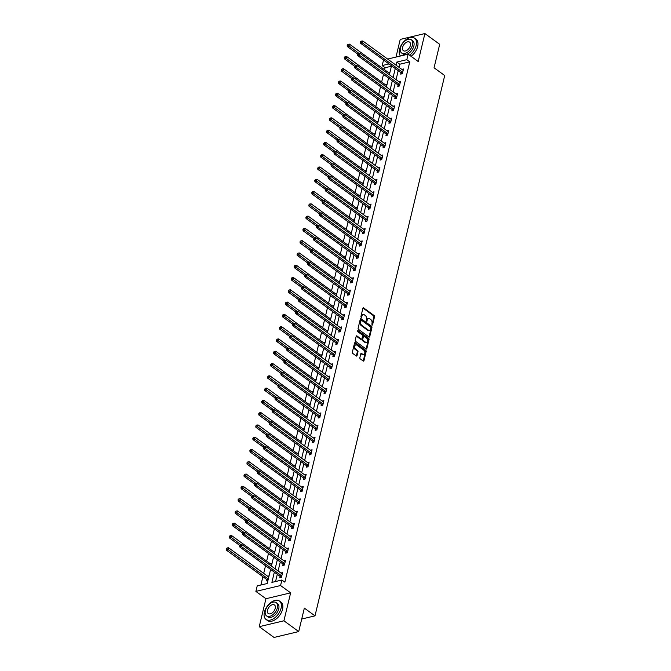 <?xml version="1.0" encoding="UTF-8"?>
<svg xmlns="http://www.w3.org/2000/svg" width="671" height="671" viewBox="0 0 671 671"><rect width="100%" height="100%" fill="white"/><g stroke="black" fill="none" stroke-linecap="round" stroke-linejoin="round"><path stroke-width="1.01" d="M372.011 325.183L372.548 324.94L374.519 316.729A0.897 0.587 76.6 0 0 374.124 315.538L363.665 307.922A0.897 0.587 76.6 0 0 362.902 308.274L360.931 316.486L361.484 317.391L361.996 316.016A2.86 1.887 76.6 0 1 363.196 314.582A2.86 1.887 76.6 0 1 364.454 314.892L365.326 315.529A2.86 1.887 76.6 0 1 366.584 319.354L366.609 321.258L367.398 319.95A2.86 1.887 76.6 0 1 368.597 318.515A2.86 1.887 76.6 0 1 369.855 318.826L370.719 319.463A2.86 1.887 76.6 0 1 371.986 323.288L372.011 325.183M359.874 357.685A0.897 0.587 76.6 0 0 360.268 358.884L363.204 361.023A0.897 0.587 76.6 0 0 363.967 360.671L366.156 351.545A0.897 0.587 76.6 0 0 365.762 350.354L355.311 342.738A0.897 0.587 76.6 0 0 354.54 343.091L352.35 352.208A0.897 0.587 76.6 0 0 352.745 353.407L356.293 355.991A0.897 0.587 76.6 0 0 357.056 355.638L357.995 351.73A0.897 0.587 76.6 0 0 357.601 350.539L355.84 349.255A2.39 1.577 76.6 0 1 354.707 346.79A2.39 1.577 76.6 0 1 355.781 344.86A2.39 1.577 76.6 0 1 356.838 345.12L363.716 350.136A2.39 1.577 76.6 0 1 364.848 352.611A2.39 1.577 76.6 0 1 363.774 354.531A2.39 1.577 76.6 0 1 362.726 354.271L361.577 353.432A0.897 0.587 76.6 0 0 360.813 353.785L359.874 357.685M298.712 631.57L274.028 637.45L259.232 626.68L283.917 620.801L298.712 631.57L304.34 608.102L314.993 615.861L444.714 75.538L434.062 67.788L439.698 44.32L424.902 33.55L418.192 61.506L408.136 54.183L406.819 59.694L409.771 61.849L284.856 582.168L281.895 580.012L280.57 585.523L255.886 591.403L257.211 585.892L267.217 583.51L270.598 569.419M283.917 620.801L290.635 592.845L280.57 585.523M368.975 336.985A0.897 0.587 76.6 0 0 369.738 336.632L371.927 327.515A0.897 0.587 76.6 0 0 371.533 326.316L361.082 318.708A0.897 0.587 76.6 0 0 360.31 319.052L358.121 328.178A0.897 0.587 76.6 0 0 358.515 329.369L368.975 336.985M369.042 339.534L366.852 348.652A0.897 0.587 76.6 0 1 366.089 349.004L355.63 341.388A0.897 0.587 76.6 0 1 355.236 340.197L356.175 336.288A0.897 0.587 76.6 0 1 356.938 335.936L361.183 339.031A0.897 0.587 76.6 0 0 361.946 338.679L362.566 336.087A0.897 0.587 76.6 0 0 362.172 334.896L357.76 331.675L358.02 330.593L368.647 338.335A0.897 0.587 76.6 0 1 369.042 339.534L368.379 339.685L366.19 348.811L366.852 348.652M424.902 33.55L400.218 39.43L395.982 57.077M301.724 619.023L314.993 615.861M409.771 61.849L399.765 64.231L399.019 67.335M398.213 70.681L396.066 79.623M395.269 82.961L393.122 91.902M392.317 95.248L390.17 104.19M389.373 107.528L387.226 116.469M386.421 119.815L384.273 128.757M383.468 132.095L381.321 141.036M380.524 144.382L378.377 153.323M377.572 156.662L375.425 165.603M374.628 168.949L372.48 177.89M371.675 181.229L369.528 190.17M368.723 193.516L366.576 202.457M365.779 205.796L363.632 214.745M362.826 218.083L360.679 227.024M359.882 230.363L357.735 239.312M356.93 242.65L354.783 251.591M353.978 254.93L351.83 263.879M351.034 267.217L348.886 276.158M348.081 279.497L345.934 288.446M345.137 291.784L342.99 300.725M342.185 304.064L340.038 313.013M339.232 316.351L337.085 325.292M336.288 328.631L334.141 337.58M333.336 340.918L331.189 349.859M330.392 353.198L328.245 362.147M327.44 365.485L325.292 374.426M324.487 377.765L322.34 386.714M321.543 390.052L319.396 398.993M318.591 402.332L316.444 411.281M315.647 414.619L313.5 423.56M312.694 426.899L310.547 435.848M309.742 439.186L307.603 448.127M306.798 451.474L304.651 460.415M303.846 463.753L301.698 472.694M300.902 476.041L298.754 484.982M297.949 488.32L295.802 497.261M294.997 500.608L292.858 509.549M292.053 512.887L289.906 521.828M289.1 525.175L286.953 534.116M286.156 537.454L284.009 546.395M283.204 549.742L281.057 558.683M280.26 562.021L278.113 570.962M277.308 574.309L275.571 581.514M402.935 70.187L401.828 69.381L403.497 68.979L402.365 73.709L400.696 74.104L401.006 72.829M399.983 82.466L398.884 81.661L400.553 81.266L399.413 85.989L397.752 86.383L398.054 85.116M397.039 94.754L395.932 93.948L397.601 93.546L396.469 98.276L394.8 98.671L395.102 97.396M394.087 107.033L392.98 106.236L394.649 105.833L393.516 110.556L391.847 110.958L392.158 109.683M391.143 119.321L390.036 118.515L391.705 118.113L390.572 122.843L388.903 123.238L389.205 121.963M388.19 131.6L387.083 130.795L388.752 130.4L387.62 135.123L385.951 135.525L386.261 134.25M385.238 143.888L384.139 143.082L385.808 142.68L384.668 147.41L383.007 147.805L383.309 146.53M382.294 156.167L381.187 155.362L382.856 154.967L381.724 159.69L380.054 160.092L380.356 158.817M379.341 168.455L378.234 167.658L379.903 167.247L378.771 171.977L377.102 172.372L377.412 171.097M374.46 183.384L374.158 184.659L375.827 184.257L376.959 179.534L375.29 179.937M371.516 195.664L371.206 196.939L372.875 196.544L374.007 191.814L372.338 192.225M370.493 205.301L369.394 204.496L371.063 204.101L369.922 208.824L368.262 209.226L368.564 207.951M367.549 217.589L366.441 216.783L368.111 216.381L366.978 221.111L365.309 221.505L365.611 220.231M362.667 232.518L362.357 233.793L364.026 233.391L365.158 228.668L363.489 229.071M361.652 242.156L360.545 241.35L362.214 240.956L361.082 245.678L359.413 246.072L359.715 244.798M358.7 254.435L357.593 253.63L359.262 253.235L358.129 257.958L356.46 258.36L356.771 257.085M355.747 266.723L354.649 265.917L356.318 265.523L355.177 270.245L353.516 270.639L353.818 269.365M352.803 279.002L351.696 278.197L353.365 277.802L352.233 282.525L350.564 282.927L350.866 281.652M349.851 291.289L348.744 290.493L350.413 290.09L349.281 294.812L347.612 295.206L347.922 293.932M344.969 306.219L344.668 307.494L346.337 307.092L347.469 302.369L345.8 302.772M342.025 318.499L341.715 319.773L343.384 319.379L344.517 314.657L342.847 315.06M341.002 328.136L339.903 327.331L341.573 326.936L340.432 331.659L338.771 332.061L339.073 330.786M338.058 340.423L336.951 339.618L338.62 339.224L337.488 343.946L335.819 344.34L336.121 343.066M335.106 352.703L333.999 351.906L335.668 351.503L334.535 356.226L332.866 356.628L333.177 355.353M332.162 364.99L331.055 364.185L332.724 363.791L331.591 368.513L329.922 368.907L330.224 367.633M329.209 377.27L328.102 376.473L329.771 376.07L328.639 380.793L326.97 381.195L327.28 379.92M326.257 389.557L325.158 388.752L326.827 388.358L325.687 393.08L324.026 393.474L324.328 392.2M323.313 401.837L322.206 401.04L323.875 400.637L322.743 405.359L321.074 405.762L321.375 404.487M320.361 414.124L319.253 413.328L320.923 412.925L319.79 417.647L318.121 418.041L318.431 416.766M317.417 426.404L316.309 425.607L317.979 425.204L316.846 429.926L315.177 430.329L315.479 429.054M312.535 441.333L312.225 442.608L313.894 442.214L315.026 437.492L313.357 437.895M311.512 450.971L310.413 450.174L312.082 449.771L310.941 454.493L309.281 454.896L309.583 453.621M308.568 463.258L307.461 462.453L309.13 462.059L307.997 466.781L306.328 467.175L306.63 465.9M305.615 475.538L304.508 474.741L306.177 474.338L305.045 479.069L303.376 479.463L303.686 478.188M302.671 487.825L301.564 487.02L303.233 486.626L302.101 491.348L300.432 491.742L300.734 490.467M299.719 500.105L298.612 499.308L300.281 498.905L299.149 503.636L297.479 504.03L297.79 502.755M296.767 512.392L295.668 511.587L297.337 511.193L296.196 515.915L294.535 516.309L294.837 515.034M293.823 524.672L292.715 523.875L294.384 523.472L293.252 528.203L291.583 528.597L291.885 527.322M288.941 539.601L288.631 540.876L290.3 540.482L291.432 535.76L289.763 536.163M287.926 549.239L286.819 548.442L288.488 548.039L287.356 552.77L285.687 553.164L285.989 551.889M283.045 564.168L282.734 565.443L284.403 565.049L285.536 560.327L283.867 560.73M282.021 573.814L280.923 573.009L282.592 572.606L281.451 577.337L279.79 577.731L280.092 576.456M391.411 66.219L385.087 67.721L384.6 69.734M383.485 74.38L381.656 82.021M380.541 86.668L378.704 94.301M377.588 98.956L375.76 106.588M374.644 111.235L372.808 118.868M371.692 123.523L369.864 131.155M368.74 135.802L366.911 143.435M365.796 148.09L363.959 155.722M362.843 160.369L361.015 168.002M359.899 172.657L358.062 180.289M356.947 184.936L355.118 192.569M353.994 197.224L352.166 204.856M351.05 209.503L349.214 217.136M348.098 221.791L346.27 229.423M345.154 234.07L343.317 241.703M342.202 246.358L340.373 253.99M339.249 258.637L337.421 266.27M336.305 270.925L334.468 278.557M333.353 283.204L331.524 290.845M330.409 295.492L328.572 303.124M327.456 307.771L325.628 315.412M324.504 320.059L322.676 327.691M321.56 332.338L319.723 339.979M318.608 344.626L316.779 352.258M315.664 356.905L313.827 364.546M312.711 369.193L310.883 376.825M309.759 381.472L307.93 389.113M306.815 393.76L304.978 401.392M303.862 406.039L302.034 413.68M300.918 418.327L299.081 425.959M297.966 430.606L296.137 438.247M295.022 442.894L293.185 450.526M292.07 455.173L290.233 462.814M289.117 467.461L287.289 475.093M286.173 479.74L284.336 487.381M283.221 492.028L281.392 499.66M280.277 504.307L278.44 511.948M277.324 516.595L275.487 524.227M274.372 528.874L272.543 536.515M271.428 541.162L269.591 548.794M268.475 553.441L266.647 561.082M265.531 565.728L263.695 573.361M262.889 576.708L260.902 585.011M389.591 73.357L388.484 72.56L389.968 72.2M386.639 85.645L385.54 84.84L387.024 84.487M383.695 97.924L382.587 97.127L384.072 96.767M380.742 110.212L379.643 109.407L381.128 109.054M377.798 122.491L376.691 121.694L378.176 121.334M374.846 134.779L373.739 133.974L375.223 133.621M371.893 147.058L370.795 146.261L372.279 145.909M369.327 158.188L367.842 158.549M365.997 171.633L364.898 170.828L366.383 170.476M363.053 183.913L361.946 183.108L363.43 182.755M360.101 196.2L358.993 195.395L360.486 195.043M357.148 208.48L356.049 207.674L357.534 207.322M354.204 220.767L353.097 219.962L354.582 219.61M351.252 233.047L350.153 232.241L351.638 231.889M348.308 245.334L347.201 244.529L348.685 244.177M345.355 257.614L344.248 256.817L345.741 256.456M342.403 269.901L341.304 269.096L342.789 268.744M339.836 281.023L338.352 281.384M336.892 293.311L335.408 293.672M333.562 306.748L332.455 305.942L333.94 305.59M330.61 319.035L329.503 318.239L330.996 317.878M327.666 331.315L326.559 330.509L328.044 330.157M324.714 343.602L323.607 342.797L325.091 342.445M321.761 355.882L320.663 355.076L322.147 354.724M318.817 368.169L317.71 367.364L319.195 367.012M316.251 379.291L314.758 379.652M312.921 392.736L311.814 391.931L313.298 391.579M310.346 403.858L308.861 404.219M307.402 416.146L305.917 416.506M304.072 429.583L302.965 428.777L304.449 428.425M301.12 441.87L300.012 441.073L301.505 440.713M298.176 454.15L297.068 453.344L298.553 452.992M295.223 466.437L294.116 465.632L295.601 465.28M292.271 478.717L291.172 477.92L292.657 477.559M289.327 491.004L288.22 490.199L289.704 489.847M286.374 503.284L285.267 502.487L286.76 502.126M283.43 515.571L282.323 514.766L283.808 514.414M280.478 527.851L279.371 527.054L280.855 526.693M277.911 538.981L276.427 539.341M274.582 552.418L273.474 551.621L274.959 551.26M271.629 564.705L270.522 563.908L272.015 563.548M268.685 576.985L267.578 576.188L269.063 575.827M266.748 579.635L266.446 580.91L267.93 580.558M290.635 592.845L265.942 598.725L259.232 626.68M265.942 598.725L255.886 591.403M385.087 67.721L382.126 65.573L383.586 60.029M274.347 572.153L271.889 582.394L281.895 580.012M406.819 59.694L396.804 62.076L396.058 65.188M395.261 68.526L393.114 77.467M392.309 80.805L390.161 89.755M389.365 93.093L387.217 102.034M386.412 105.372L384.265 114.322M383.46 117.66L381.313 126.601M380.516 129.939L378.369 138.889M377.563 142.227L375.416 151.168M374.619 154.506L372.472 163.456M371.667 166.794L369.52 175.735M368.715 179.073L366.567 188.023M365.77 191.361L363.623 200.302M362.818 203.64L360.671 212.59M359.874 215.928L357.727 224.869M356.922 228.207L354.774 237.157M353.969 240.495L351.822 249.436M351.025 252.782L348.878 261.724M348.073 265.062L345.926 274.003M345.129 277.349L342.982 286.291M342.176 289.629L340.029 298.57M339.224 301.916L337.077 310.858M336.28 314.196L334.133 323.137M333.328 326.483L331.18 335.425M330.384 338.763L328.236 347.704M327.431 351.05L325.284 359.991M324.479 363.33L322.332 372.271M321.535 375.617L319.388 384.558M318.582 387.897L316.435 396.838M315.638 400.184L313.491 409.125M312.686 412.464L310.539 421.405M309.734 424.751L307.586 433.692M306.79 437.031L304.642 445.972M303.837 449.318L301.69 458.259M300.893 461.598L298.746 470.539M297.941 473.885L295.794 482.826M294.988 486.165L292.841 495.106M292.044 498.452L289.897 507.393M289.092 510.732L286.945 519.673M286.148 523.019L284.001 531.96M283.196 535.299L281.048 544.248M280.243 547.586L278.096 556.527M277.299 559.866L275.152 568.815M387.653 59.056L408.136 54.183M388.97 63.946L382.126 65.573M271.403 566.081L273.55 557.14M274.355 553.801L276.502 544.852M277.299 541.514L279.446 532.573M280.252 529.234L282.399 520.285M283.196 516.947L285.343 508.006M286.148 504.667L288.295 495.718M289.1 492.38L291.248 483.439M292.044 480.1L294.192 471.151M294.997 467.813L297.144 458.872M297.941 455.534L300.088 446.584M300.893 443.246L303.04 434.305M303.846 430.967L305.993 422.017M306.79 418.679L308.937 409.738M309.742 406.391L311.889 397.45M312.686 394.112L314.833 385.171M315.638 381.824L317.786 372.883M318.591 369.545L320.738 360.604M321.535 357.257L323.682 348.316M324.487 344.978L326.634 336.037M327.431 332.69L329.578 323.749M330.384 320.411L332.531 311.47M333.336 308.123L335.483 299.182M336.28 295.844L338.427 286.903M339.232 283.556L341.38 274.615M342.176 271.277L344.324 262.336M345.129 258.989L347.276 250.048M348.081 246.71L350.228 237.769M351.025 234.422L353.172 225.481M353.978 222.143L356.125 213.202M356.922 209.855L359.069 200.914M359.874 197.576L362.021 188.635M362.826 185.288L364.974 176.347M365.77 173.009L367.918 164.068M368.723 160.721L370.87 151.78M371.667 148.442L373.814 139.501M374.619 136.154L376.767 127.213M377.572 123.875L379.719 114.926M380.516 111.587L382.663 102.646M383.468 99.308L385.615 90.359M386.412 87.02L388.559 78.079M389.365 74.741L391.512 65.792M399.765 64.231L396.804 62.076M367.842 158.541L368.949 159.346M375.29 179.929L376.397 180.734M372.338 192.216L373.445 193.022M363.497 229.063L364.596 229.868M338.352 281.375L339.459 282.181M335.408 293.663L336.507 294.468M345.8 302.764L346.907 303.569M342.847 315.051L343.955 315.856M314.766 379.643L315.865 380.449M308.861 404.21L309.968 405.016M305.917 416.498L307.016 417.303M313.357 437.886L314.464 438.691M289.771 536.154L290.87 536.959M276.427 539.333L277.526 540.138M283.867 560.721L284.974 561.526M368.597 318.515L367.926 318.675A2.86 1.887 76.6 0 0 366.735 320.109L367.398 319.95M366.483 321.132L366.735 320.109M363.196 314.582L362.525 314.741A2.86 1.887 76.6 0 0 361.334 316.175L361.996 316.016M361.082 317.198L361.334 316.175M371.885 325.066L373.848 316.888A0.897 0.587 76.6 0 0 373.453 315.697L363.003 308.081A0.897 0.587 76.6 0 0 362.977 308.064M368.991 336.993A0.897 0.587 76.6 0 0 369.075 336.792L371.264 327.674A0.897 0.587 76.6 0 0 370.862 326.475L360.411 318.868A0.897 0.587 76.6 0 0 360.394 318.851L361.082 318.708M370.912 327.767L370.635 326.936L361.459 320.252L360.654 321.619A2.86 1.887 76.6 0 0 361.921 325.443L368.186 330.015A2.86 1.887 76.6 0 0 369.444 330.325A2.86 1.887 76.6 0 0 370.644 328.891L370.912 327.767M360.788 320.411L360.252 320.654L360.923 320.495M369.444 330.325L368.782 330.484A2.86 1.887 76.6 0 1 367.523 330.174L361.25 325.603A2.86 1.887 76.6 0 1 359.983 321.778L360.252 320.654M356.938 335.936L356.276 336.096A0.897 0.587 76.6 0 0 356.251 336.087L360.512 339.182A0.897 0.587 76.6 0 0 360.906 339.283L361.577 339.123M357.484 330.853L367.976 338.494L368.647 338.335M365.578 342.227A2.39 1.577 76.6 0 0 366.634 342.495A2.39 1.577 76.6 0 0 367.708 340.566A2.39 1.577 76.6 0 0 366.576 338.092L364.152 336.33A0.897 0.587 76.6 0 0 363.38 336.683L362.759 339.266A0.897 0.587 76.6 0 0 363.154 340.465L365.578 342.227L364.915 342.386A2.39 1.577 76.6 0 0 365.963 342.646L366.634 342.495M363.757 336.23L363.086 336.389A0.897 0.587 76.6 0 0 362.717 336.842L363.38 336.683M364.915 342.386L362.491 340.625A0.897 0.587 76.6 0 1 362.097 339.425L362.717 336.842M368.379 339.685A0.897 0.587 76.6 0 0 367.976 338.494M363.774 354.531L363.103 354.691A2.39 1.577 76.6 0 1 362.055 354.431L360.906 353.592A0.897 0.587 76.6 0 0 360.889 353.583M355.781 344.86L355.118 345.02A2.39 1.577 76.6 0 0 354.045 346.949A2.39 1.577 76.6 0 0 355.177 349.415L355.84 349.255M356.309 355.999A0.897 0.587 76.6 0 0 356.393 355.798L357.324 351.889A0.897 0.587 76.6 0 0 356.93 350.698L355.177 349.415M363.221 361.032A0.897 0.587 76.6 0 0 363.296 360.83L365.494 351.705A0.897 0.587 76.6 0 0 365.091 350.514L354.64 342.898A0.897 0.587 76.6 0 0 354.624 342.889L355.311 342.738M389.683 73.399A0.914 0.604 -103.4 0 1 389.515 73.315L349.465 44.152L348.995 46.114L347.326 46.517L357.668 54.041M347.863 45.083L348.056 44.294L347.201 45.242L347.863 45.083L358.926 53.353M348.056 44.294L349.465 44.152M347.326 46.517L347.201 45.242M402.667 72.434L402.592 72.325A0.914 0.604 76.6 0 0 402.39 72.107L362.34 42.936L362.81 40.973L402.86 70.136A0.914 0.604 76.6 0 0 403.095 70.237L403.196 70.254M401.711 73.86L400.931 72.72A0.914 0.604 76.6 0 0 400.721 72.502L360.671 43.338L362.34 42.936L361.208 41.904L361.401 41.116L360.73 41.275L360.545 42.063L361.208 41.904M360.545 42.063L360.671 43.338M362.81 40.973L361.401 41.116M409.587 55.232A11.39 6.794 -53.9 0 0 416.196 45.418A11.39 6.794 -53.9 0 0 414.569 38.188A11.39 6.794 -53.9 0 0 406.098 39.597A11.39 6.794 -53.9 0 0 399.522 49.386A11.39 6.794 -53.9 0 0 400.486 56.003M411.063 56.314A11.39 6.794 -53.9 0 0 417.681 46.492A11.39 6.794 -53.9 0 0 416.045 39.27L414.569 38.188M411.331 39.782L412.69 40.772A8.203 4.89 126.1 0 1 413.864 45.972A8.203 4.89 126.1 0 1 409.125 53.026A8.203 4.89 126.1 0 1 403.028 54.032L401.669 53.043A8.203 4.89 -53.9 0 0 407.767 52.036A8.203 4.89 -53.9 0 0 412.506 44.982A8.203 4.89 -53.9 0 0 411.331 39.782A8.203 4.89 -53.9 0 0 405.225 40.788A8.203 4.89 -53.9 0 0 400.495 47.842A8.203 4.89 -53.9 0 0 401.669 53.043M402.625 47.331A5.284 3.154 -53.9 0 0 403.388 50.686A5.284 3.154 -53.9 0 0 407.314 50.031A5.284 3.154 -53.9 0 0 410.367 45.494A5.284 3.154 -53.9 0 0 409.612 42.139A5.284 3.154 -53.9 0 0 405.678 42.793A5.284 3.154 -53.9 0 0 402.625 47.331M281.074 608.253A11.39 6.794 -53.9 0 0 279.438 601.031A11.39 6.794 -53.9 0 0 270.967 602.432A11.39 6.794 -53.9 0 0 264.391 612.229A11.39 6.794 -53.9 0 0 266.026 619.45A11.39 6.794 -53.9 0 0 274.498 618.05A11.39 6.794 -53.9 0 0 281.074 608.253M266.026 619.45L267.503 620.532A11.39 6.794 -53.9 0 0 275.974 619.123A11.39 6.794 -53.9 0 0 282.55 609.335A11.39 6.794 -53.9 0 0 280.923 602.105L279.438 601.031M276.2 602.617L277.559 603.615A8.203 4.89 126.1 0 1 278.733 608.815A8.203 4.89 126.1 0 1 274.003 615.861A8.203 4.89 126.1 0 1 267.905 616.875L266.546 615.886A8.203 4.89 -53.9 0 0 272.644 614.871A8.203 4.89 -53.9 0 0 277.375 607.825A8.203 4.89 -53.9 0 0 276.2 602.617A8.203 4.89 -53.9 0 0 270.103 603.632A8.203 4.89 -53.9 0 0 265.364 610.685A8.203 4.89 -53.9 0 0 266.546 615.886M267.503 610.174A5.284 3.154 -53.9 0 0 268.257 613.529A5.284 3.154 -53.9 0 0 272.191 612.875A5.284 3.154 -53.9 0 0 275.244 608.329A5.284 3.154 -53.9 0 0 274.481 604.982A5.284 3.154 -53.9 0 0 270.556 605.628A5.284 3.154 -53.9 0 0 267.503 610.174M386.739 85.687A0.914 0.604 -103.4 0 1 386.571 85.594L346.513 56.431L346.043 58.402L344.374 58.796L354.716 66.328M344.919 57.371L345.104 56.582L344.248 57.53L344.919 57.371L355.982 65.632M345.104 56.582L346.513 56.431M344.374 58.796L344.248 57.53M383.787 97.966A0.914 0.604 -103.4 0 1 383.619 97.882L343.569 68.719L343.091 70.681L341.43 71.084L351.772 78.608M341.967 69.65L342.16 68.861L341.296 69.809L341.967 69.65L353.03 77.92M342.16 68.861L343.569 68.719M341.43 71.084L341.296 69.809M399.723 84.714L399.648 84.605A0.914 0.604 76.6 0 0 399.438 84.387L359.388 55.223L359.857 53.252L399.908 82.416A0.914 0.604 76.6 0 0 400.142 82.525L400.243 82.541M398.767 86.148L397.978 84.999A0.914 0.604 76.6 0 0 397.769 84.781L357.718 55.618L359.388 55.223L358.264 54.192L358.448 53.403L357.593 54.351L358.264 54.192M357.593 54.351L357.718 55.618M359.857 53.252L358.448 53.403M396.771 97.001L396.695 96.892A0.914 0.604 76.6 0 0 396.494 96.674L356.435 67.503L356.913 65.54L396.964 94.703A0.914 0.604 76.6 0 0 397.198 94.804L397.299 94.821M395.815 98.427L395.026 97.287A0.914 0.604 76.6 0 0 394.825 97.069L354.774 67.905L356.435 67.503L355.311 66.471L355.496 65.691L354.64 66.63L355.311 66.471M354.64 66.63L354.774 67.905M356.913 65.54L355.496 65.691M380.834 110.254A0.914 0.604 -103.4 0 1 380.667 110.161L340.616 80.998L340.147 82.969L338.478 83.363L348.819 90.895M339.014 81.937L339.207 81.149L338.352 82.097L339.014 81.937L350.086 90.199M339.207 81.149L340.616 80.998M338.478 83.363L338.352 82.097M377.89 122.533A0.914 0.604 -103.4 0 1 377.723 122.449L337.672 93.286L337.194 95.248L335.525 95.651L345.867 103.175M336.07 94.217L336.255 93.428L335.399 94.376L336.07 94.217L347.133 102.487M336.255 93.428L337.672 93.286M335.525 95.651L335.399 94.376M374.938 134.821A0.914 0.604 -103.4 0 1 374.77 134.728L334.72 105.565L334.25 107.536L332.581 107.93L342.923 115.462M333.118 106.504L333.311 105.716L332.455 106.664L333.118 106.504L344.181 114.766M333.311 105.716L334.72 105.565M332.581 107.93L332.455 106.664M393.827 109.281L393.751 109.172A0.914 0.604 76.6 0 0 393.541 108.954L353.491 79.79L353.961 77.819L394.011 106.983A0.914 0.604 76.6 0 0 394.246 107.092L394.347 107.108M392.87 110.715L392.082 109.566A0.914 0.604 76.6 0 0 391.872 109.356L351.822 80.184L353.491 79.79L352.359 78.759L352.552 77.97L351.881 78.13L351.696 78.918L352.359 78.759M351.696 78.918L351.822 80.184M353.961 77.819L352.552 77.97M390.874 121.568L390.799 121.459A0.914 0.604 76.6 0 0 390.589 121.241L350.539 92.07L351.017 90.107L391.067 119.27A0.914 0.604 76.6 0 0 391.302 119.371L391.394 119.388M389.918 122.994L389.13 121.854A0.914 0.604 76.6 0 0 388.92 121.636L348.87 92.472L350.539 92.07L349.415 91.038L349.599 90.258L348.744 91.197L349.415 91.038M348.744 91.197L348.87 92.472M351.017 90.107L349.599 90.258M387.922 133.848L387.846 133.739A0.914 0.604 76.6 0 0 387.645 133.521L347.595 104.357L348.064 102.386L388.115 131.55A0.914 0.604 76.6 0 0 388.35 131.659L388.45 131.675M386.966 135.282L386.186 134.133A0.914 0.604 76.6 0 0 385.976 133.923L345.926 104.751L347.595 104.357L346.462 103.326L346.655 102.537L345.984 102.697L345.8 103.485L346.462 103.326M345.8 103.485L345.926 104.751M348.064 102.386L346.655 102.537M384.978 146.135L384.902 146.026A0.914 0.604 76.6 0 0 384.693 145.808L344.642 116.637L345.112 114.674L385.171 143.837A0.914 0.604 76.6 0 0 385.397 143.938L385.498 143.955M384.022 147.561L383.233 146.421A0.914 0.604 76.6 0 0 383.024 146.203L342.973 117.039L344.642 116.637L343.518 115.605L343.703 114.825L342.847 115.764L343.518 115.605M342.847 115.764L342.973 117.039M345.112 114.674L343.703 114.825M382.025 158.415L381.95 158.306A0.914 0.604 76.6 0 0 381.749 158.088L341.69 128.924L342.168 126.953L382.218 156.117A0.914 0.604 76.6 0 0 382.453 156.226L382.554 156.242M381.069 159.849L380.281 158.708A0.914 0.604 76.6 0 0 380.08 158.49L340.029 129.318L341.69 128.924L340.566 127.893L340.751 127.104L339.895 128.052L340.566 127.893M339.895 128.052L340.029 129.318M342.168 126.953L340.751 127.104M379.081 170.702L379.006 170.593A0.914 0.604 76.6 0 0 378.796 170.375L338.746 141.204L339.216 139.241L379.266 168.404A0.914 0.604 76.6 0 0 379.501 168.505L379.601 168.522M378.125 172.128L377.337 170.988A0.914 0.604 76.6 0 0 377.127 170.769L337.077 141.606L338.746 141.204L337.614 140.172L337.807 139.392L337.136 139.551L336.951 140.331L337.614 140.172M336.951 140.331L337.077 141.606M339.216 139.241L337.807 139.392M376.129 182.982L376.054 182.873A0.914 0.604 76.6 0 0 375.844 182.655L335.794 153.491L336.272 151.52L376.322 180.692A0.914 0.604 76.6 0 0 376.557 180.793L376.649 180.809M375.173 184.416L374.384 183.275A0.914 0.604 76.6 0 0 374.183 183.057L334.124 153.885L335.794 153.491L334.67 152.46L334.854 151.671L333.999 152.619L334.67 152.46M333.999 152.619L334.124 153.885M336.272 151.52L334.854 151.671M373.177 195.269L373.101 195.16A0.914 0.604 76.6 0 0 372.9 194.942L332.85 165.771L333.319 163.808L373.37 192.971A0.914 0.604 76.6 0 0 373.604 193.072L373.705 193.089M372.22 196.695L371.44 195.555A0.914 0.604 76.6 0 0 371.231 195.336L331.18 166.173L332.85 165.771L331.717 164.739L331.91 163.959L331.239 164.118L331.055 164.898L331.717 164.739M331.055 164.898L331.18 166.173M333.319 163.808L331.91 163.959M370.233 207.549L370.157 207.44A0.914 0.604 76.6 0 0 369.947 207.222L329.897 178.058L330.367 176.087L370.426 205.259A0.914 0.604 76.6 0 0 370.652 205.36L370.753 205.376M369.276 208.983L368.488 207.842A0.914 0.604 76.6 0 0 368.278 207.624L328.228 178.452L329.897 178.058L328.773 177.027L328.958 176.238L328.102 177.186L328.773 177.027M328.102 177.186L328.228 178.452M330.367 176.087L328.958 176.238M367.28 219.836L367.205 219.727A0.914 0.604 76.6 0 0 367.003 219.509L326.945 190.338L327.423 188.375L367.473 217.538A0.914 0.604 76.6 0 0 367.708 217.639L367.809 217.656M366.324 221.262L365.536 220.122A0.914 0.604 76.6 0 0 365.334 219.903L325.284 190.74L326.945 190.338L325.821 189.314L326.005 188.526L325.15 189.465L325.821 189.314M325.15 189.465L325.284 190.74M327.423 188.375L326.005 188.526M364.336 232.116L364.261 232.007A0.914 0.604 76.6 0 0 364.051 231.789L324.001 202.625L324.47 200.654L364.521 229.826A0.914 0.604 76.6 0 0 364.756 229.927L364.856 229.943M363.38 233.55L362.592 232.409A0.914 0.604 76.6 0 0 362.382 232.191L322.332 203.019L324.001 202.625L322.868 201.594L323.061 200.805L322.39 200.964L322.206 201.753L322.868 201.594M322.206 201.753L322.332 203.019M324.47 200.654L323.061 200.805M361.384 244.403L361.308 244.294A0.914 0.604 76.6 0 0 361.099 244.076L321.048 214.913L321.526 212.942L361.577 242.105A0.914 0.604 76.6 0 0 361.812 242.206L361.904 242.223M360.428 245.829L359.639 244.689A0.914 0.604 76.6 0 0 359.438 244.47L319.379 215.307L321.048 214.913L319.924 213.881L320.109 213.093L319.253 214.032L319.924 213.881M319.253 214.032L319.379 215.307M321.526 212.942L320.109 213.093M358.431 256.683L358.356 256.574A0.914 0.604 76.6 0 0 358.155 256.356L318.104 227.192L318.574 225.221L358.624 254.393A0.914 0.604 76.6 0 0 358.859 254.494L358.96 254.51M357.475 258.117L356.695 256.976A0.914 0.604 76.6 0 0 356.486 256.758L316.435 227.586L318.104 227.192L316.972 226.161L317.165 225.372L316.494 225.531L316.309 226.32L316.972 226.161M316.309 226.32L316.435 227.586M318.574 225.221L317.165 225.372M355.487 268.97L355.412 268.861A0.914 0.604 76.6 0 0 355.202 268.643L315.152 239.48L315.622 237.509L355.68 266.672A0.914 0.604 76.6 0 0 355.907 266.773L356.007 266.79M354.531 270.396L353.743 269.256A0.914 0.604 76.6 0 0 353.533 269.037L313.483 239.874L315.152 239.48L314.028 238.448L314.213 237.66L313.357 238.608L314.028 238.448M313.357 238.608L313.483 239.874M315.622 237.509L314.213 237.66M352.535 281.25L352.46 281.141A0.914 0.604 76.6 0 0 352.258 280.923L312.2 251.759L312.678 249.788L352.728 278.96A0.914 0.604 76.6 0 0 352.963 279.061L353.063 279.077M351.579 282.684L350.79 281.543A0.914 0.604 76.6 0 0 350.589 281.325L310.539 252.153L312.2 251.759L311.076 250.728L311.26 249.939L310.405 250.887L311.076 250.728M310.405 250.887L310.539 252.153M312.678 249.788L311.26 249.939M349.591 293.537L349.516 293.428A0.914 0.604 76.6 0 0 349.306 293.21L309.256 264.047L309.725 262.076L349.776 291.239A0.914 0.604 76.6 0 0 350.01 291.348L350.111 291.365M348.635 294.963L347.846 293.823A0.914 0.604 76.6 0 0 347.637 293.604L307.586 264.441L309.256 264.047L308.123 263.015L308.316 262.227L307.645 262.386L307.461 263.175L308.123 263.015M307.461 263.175L307.586 264.441M309.725 262.076L308.316 262.227M346.639 305.817L346.563 305.708A0.914 0.604 76.6 0 0 346.353 305.49L306.303 276.326L306.781 274.355L346.832 303.527A0.914 0.604 76.6 0 0 347.066 303.627L347.159 303.644M345.682 307.251L344.894 306.11A0.914 0.604 76.6 0 0 344.693 305.892L304.634 276.72L306.303 276.326L305.179 275.295L305.364 274.506L304.508 275.454L305.179 275.295M304.508 275.454L304.634 276.72M306.781 274.355L305.364 274.506M343.695 318.104L343.611 317.995A0.914 0.604 76.6 0 0 343.409 317.777L303.359 288.614L303.829 286.643L343.879 315.806A0.914 0.604 76.6 0 0 344.114 315.915L344.215 315.932M342.73 319.53L341.95 318.389A0.914 0.604 76.6 0 0 341.74 318.171L301.69 289.008L303.359 288.614L302.227 287.582L302.42 286.794L301.749 286.953L301.564 287.742L302.227 287.582M301.564 287.742L301.69 289.008M303.829 286.643L302.42 286.794M340.742 330.384L340.667 330.275A0.914 0.604 76.6 0 0 340.457 330.057L300.407 300.893L300.876 298.922L340.935 328.094A0.914 0.604 76.6 0 0 341.162 328.194L341.262 328.211M339.786 331.818L338.998 330.677A0.914 0.604 76.6 0 0 338.788 330.459L298.738 301.287L300.407 300.893L299.283 299.862L299.467 299.073L298.612 300.021L299.283 299.862M298.612 300.021L298.738 301.287M300.876 298.922L299.467 299.073M371.994 147.1A0.914 0.604 -103.4 0 1 371.826 147.016L331.768 117.853L331.298 119.815L329.629 120.218L339.971 127.742M330.174 118.784L330.358 117.995L329.503 118.943L330.174 118.784L341.237 127.054M330.358 117.995L331.768 117.853M329.629 120.218L329.503 118.943M369.042 159.388A0.914 0.604 -103.4 0 1 368.874 159.295L328.824 130.132L328.345 132.103L326.685 132.497L337.027 140.029M327.222 131.071L327.414 130.283L326.551 131.231L327.222 131.071L338.285 139.342M327.414 130.283L328.824 130.132M326.685 132.497L326.551 131.231M366.089 171.667A0.914 0.604 -103.4 0 1 365.921 171.583L325.871 142.42L325.401 144.382L323.732 144.785L334.074 152.309M324.269 143.351L324.462 142.562L323.607 143.51L324.269 143.351L335.341 151.621M324.462 142.562L325.871 142.42M323.732 144.785L323.607 143.51M363.145 183.955A0.914 0.604 -103.4 0 1 362.977 183.862L322.927 154.699L322.449 156.67L320.78 157.064L331.122 164.596M321.325 155.638L321.51 154.85L320.654 155.798L321.325 155.638L332.388 163.909M321.51 154.85L322.927 154.699M320.78 157.064L320.654 155.798M360.193 196.234A0.914 0.604 -103.4 0 1 360.025 196.15L319.975 166.987L319.505 168.949L317.836 169.352L328.178 176.884M318.373 167.918L318.566 167.138L317.71 168.077L318.373 167.918L329.436 176.188M318.566 167.138L319.975 166.987M317.836 169.352L317.71 168.077M357.249 208.522A0.914 0.604 -103.4 0 1 357.081 208.429L317.022 179.266L316.553 181.237L314.884 181.631L325.225 189.163M315.429 180.205L315.613 179.417L314.758 180.365L315.429 180.205L326.492 188.476M315.613 179.417L317.022 179.266M314.884 181.631L314.758 180.365M354.296 220.801A0.914 0.604 -103.4 0 1 354.129 220.717L314.078 191.554L313.609 193.516L311.94 193.919L322.281 201.451M312.476 192.485L312.669 191.705L311.814 192.644L312.476 192.485L323.539 200.755M312.669 191.705L314.078 191.554M311.94 193.919L311.814 192.644M351.344 233.089A0.914 0.604 -103.4 0 1 351.176 232.996L311.126 203.833L310.656 205.804L308.987 206.198L319.329 213.73M309.524 204.772L309.717 203.984L308.861 204.932L309.524 204.772L320.595 213.042M309.717 203.984L311.126 203.833M308.987 206.198L308.861 204.932M348.4 245.368A0.914 0.604 -103.4 0 1 348.232 245.284L308.182 216.121L307.704 218.083L306.035 218.486L316.376 226.018M306.58 217.052L306.764 216.272L305.909 217.211L306.58 217.052L317.643 225.322M306.764 216.272L308.182 216.121M306.035 218.486L305.909 217.211M345.448 257.656A0.914 0.604 -103.4 0 1 345.28 257.572L305.23 228.4L304.76 230.371L303.091 230.765L313.432 238.297M303.627 229.339L303.82 228.551L302.965 229.499L303.627 229.339L314.691 237.609M303.82 228.551L305.23 228.4M303.091 230.765L302.965 229.499M342.504 269.935A0.914 0.604 -103.4 0 1 342.336 269.851L302.277 240.688L301.807 242.65L300.138 243.053L310.48 250.585M300.683 241.619L300.868 240.839L300.012 241.778L300.683 241.619L311.747 249.889M300.868 240.839L302.277 240.688M300.138 243.053L300.012 241.778M339.551 282.223A0.914 0.604 -103.4 0 1 339.383 282.139L299.333 252.967L298.863 254.938L297.194 255.332L307.536 262.864M297.731 253.906L297.924 253.118L297.068 254.066L297.731 253.906L308.794 262.176M297.924 253.118L299.333 252.967M297.194 255.332L297.068 254.066M336.599 294.502A0.914 0.604 -103.4 0 1 336.431 294.418L296.381 265.255L295.911 267.217L294.242 267.62L304.584 275.152M294.779 266.186L294.972 265.406L294.116 266.345L294.779 266.186L305.85 274.456M294.972 265.406L296.381 265.255M294.242 267.62L294.116 266.345M333.655 306.79A0.914 0.604 -103.4 0 1 333.487 306.706L293.437 277.534L292.959 279.505L291.289 279.899L301.631 287.431M291.835 278.473L292.019 277.685L291.164 278.633L291.835 278.473L302.898 286.743M292.019 277.685L293.437 277.534M291.289 279.899L291.164 278.633M330.702 319.069A0.914 0.604 -103.4 0 1 330.535 318.985L290.484 289.822L290.015 291.784L288.345 292.187L298.687 299.719M288.882 290.761L289.075 289.973L288.22 290.912L288.882 290.761L299.945 299.023M289.075 289.973L290.484 289.822M288.345 292.187L288.22 290.912M327.758 331.357A0.914 0.604 -103.4 0 1 327.591 331.273L287.532 302.101L287.062 304.072L285.393 304.466L295.735 311.998M285.938 303.04L286.123 302.252L285.267 303.2L285.938 303.04L297.001 311.31M286.123 302.252L287.532 302.101M285.393 304.466L285.267 303.2M324.806 343.644A0.914 0.604 -103.4 0 1 324.638 343.552L284.588 314.389L284.118 316.36L282.449 316.754L292.791 324.286M282.986 315.328L283.179 314.54L282.323 315.479L282.986 315.328L294.049 323.59M283.179 314.54L284.588 314.389M282.449 316.754L282.323 315.479M321.854 355.924A0.914 0.604 -103.4 0 1 321.686 355.84L281.635 326.668L281.166 328.639L279.497 329.033L289.838 336.565M280.033 327.607L280.226 326.819L279.371 327.767L280.033 327.607L291.105 335.877M280.226 326.819L281.635 326.668M279.497 329.033L279.371 327.767M318.91 368.211A0.914 0.604 -103.4 0 1 318.742 368.119L278.691 338.956L278.213 340.927L276.544 341.321L286.886 348.853M277.089 339.895L277.274 339.107L276.418 340.054L277.089 339.895L288.153 348.157M277.274 339.107L278.691 338.956M276.544 341.321L276.418 340.054M315.957 380.491A0.914 0.604 -103.4 0 1 315.789 380.407L275.739 351.235L275.269 353.206L273.6 353.6L283.942 361.132M274.137 352.174L274.33 351.386L273.474 352.334L274.137 352.174L285.2 360.444M274.33 351.386L275.739 351.235M273.6 353.6L273.474 352.334M313.013 392.778A0.914 0.604 -103.4 0 1 312.845 392.686L272.787 363.523L272.317 365.494L270.648 365.888L280.99 373.42M271.193 364.462L271.378 363.674L270.522 364.621L271.193 364.462L282.256 372.724M271.378 363.674L272.787 363.523M270.648 365.888L270.522 364.621M310.061 405.058A0.914 0.604 -103.4 0 1 309.893 404.974L269.843 375.802L269.373 377.773L267.704 378.167L278.046 385.699M268.241 376.741L268.434 375.953L267.578 376.901L268.241 376.741L279.304 385.011M268.434 375.953L269.843 375.802M267.704 378.167L267.578 376.901M307.108 417.345A0.914 0.604 -103.4 0 1 306.941 417.253L266.89 388.09L266.421 390.061L264.751 390.455L275.093 397.987M265.288 389.029L265.481 388.241L264.626 389.188L265.288 389.029L276.36 397.291M265.481 388.241L266.89 388.09M264.751 390.455L264.626 389.188M304.164 429.625A0.914 0.604 -103.4 0 1 303.997 429.541L263.946 400.369L263.468 402.34L261.799 402.734L272.141 410.266M262.344 401.308L262.529 400.52L261.673 401.468L262.344 401.308L273.407 409.578M262.529 400.52L263.946 400.369M261.799 402.734L261.673 401.468M301.212 441.912A0.914 0.604 -103.4 0 1 301.044 441.82L260.994 412.657L260.524 414.628L258.855 415.022L269.197 422.554M259.392 413.596L259.585 412.808L258.729 413.755L259.392 413.596L270.455 421.858M259.585 412.808L260.994 412.657M258.855 415.022L258.729 413.755M298.268 454.192A0.914 0.604 -103.4 0 1 298.1 454.108L258.041 424.936L257.572 426.907L255.903 427.301L266.244 434.833M256.448 425.875L256.632 425.087L255.777 426.035L256.448 425.875L267.511 434.145M256.632 425.087L258.041 424.936M255.903 427.301L255.777 426.035M295.315 466.479A0.914 0.604 -103.4 0 1 295.148 466.387L255.097 437.224L254.628 439.195L252.959 439.589L263.3 447.121M253.495 438.163L253.688 437.375L252.833 438.322L253.495 438.163L264.559 446.425M253.688 437.375L255.097 437.224M252.959 439.589L252.833 438.322M292.363 478.758A0.914 0.604 -103.4 0 1 292.195 478.675L252.145 449.503L251.675 451.474L250.006 451.877L260.348 459.4M250.543 450.442L250.736 449.654L249.88 450.602L250.543 450.442L261.615 458.712M250.736 449.654L252.145 449.503M250.006 451.877L249.88 450.602M289.419 491.046A0.914 0.604 -103.4 0 1 289.251 490.954L249.201 461.791L248.723 463.762L247.054 464.156L257.396 471.688M247.599 462.73L247.784 461.942L246.928 462.889L247.599 462.73L258.662 470.992M247.784 461.942L249.201 461.791M247.054 464.156L246.928 462.889M286.467 503.325A0.914 0.604 -103.4 0 1 286.299 503.242L246.249 474.07L245.779 476.041L244.11 476.444L254.452 483.967M244.647 475.009L244.84 474.221L243.984 475.169L244.647 475.009L255.71 483.279M244.84 474.221L246.249 474.07M244.11 476.444L243.984 475.169M283.523 515.613A0.914 0.604 -103.4 0 1 283.355 515.521L243.296 486.358L242.827 488.329L241.157 488.723L251.499 496.255M241.703 487.297L241.887 486.509L241.032 487.456L241.703 487.297L252.766 495.559M241.887 486.509L243.296 486.358M241.157 488.723L241.032 487.456M280.57 527.892A0.914 0.604 -103.4 0 1 280.403 527.809L240.352 498.637L239.882 500.608L238.213 501.011L248.555 508.534M238.75 499.576L238.943 498.788L238.088 499.736L238.75 499.576L249.813 507.846M238.943 498.788L240.352 498.637M238.213 501.011L238.088 499.736M337.79 342.671L337.714 342.562A0.914 0.604 76.6 0 0 337.513 342.344L297.454 313.181L297.932 311.21L337.983 340.373A0.914 0.604 76.6 0 0 338.218 340.482L338.318 340.499M336.834 344.097L336.045 342.956A0.914 0.604 76.6 0 0 335.844 342.738L295.794 313.575L297.454 313.181L296.33 312.149L296.515 311.361L295.659 312.309L296.33 312.149M295.659 312.309L295.794 313.575M297.932 311.21L296.515 311.361M334.846 354.951L334.77 354.842A0.914 0.604 76.6 0 0 334.561 354.624L294.51 325.46L294.98 323.489L335.03 352.661A0.914 0.604 76.6 0 0 335.265 352.761L335.366 352.778M333.89 356.385L333.101 355.244A0.914 0.604 76.6 0 0 332.891 355.026L292.841 325.854L294.51 325.46L293.378 324.428L293.571 323.64L292.9 323.799L292.715 324.588L293.378 324.428M292.715 324.588L292.841 325.854M294.98 323.489L293.571 323.64M331.893 367.238L331.818 367.129A0.914 0.604 76.6 0 0 331.608 366.911L291.558 337.748L292.036 335.777L332.086 364.94A0.914 0.604 76.6 0 0 332.321 365.049L332.413 365.066M330.937 368.664L330.149 367.523A0.914 0.604 76.6 0 0 329.947 367.305L289.889 338.142L291.558 337.748L290.434 336.716L290.618 335.928L289.763 336.876L290.434 336.716M289.763 336.876L289.889 338.142M292.036 335.777L290.618 335.928M328.949 379.518L328.865 379.409A0.914 0.604 76.6 0 0 328.664 379.19L288.614 350.027L289.084 348.056L329.134 377.228A0.914 0.604 76.6 0 0 329.369 377.328L329.469 377.345M327.993 380.952L327.205 379.811A0.914 0.604 76.6 0 0 326.995 379.593L286.945 350.43L288.614 350.027L287.482 348.995L287.674 348.207L287.003 348.366L286.819 349.155L287.482 348.995M286.819 349.155L286.945 350.43M289.084 348.056L287.674 348.207M325.997 391.805L325.921 391.696A0.914 0.604 76.6 0 0 325.712 391.478L285.661 362.315L286.131 360.344L326.19 389.507A0.914 0.604 76.6 0 0 326.425 389.616L326.517 389.633M325.041 393.231L324.252 392.09A0.914 0.604 76.6 0 0 324.043 391.872L283.992 362.709L285.661 362.315L284.538 361.283L284.722 360.495L283.867 361.443L284.538 361.283M283.867 361.443L283.992 362.709M286.131 360.344L284.722 360.495M323.045 404.085L322.969 403.976A0.914 0.604 76.6 0 0 322.768 403.757L282.709 374.594L283.187 372.623L323.237 401.795A0.914 0.604 76.6 0 0 323.472 401.895L323.573 401.912M322.088 405.519L321.3 404.378A0.914 0.604 76.6 0 0 321.099 404.16L281.048 374.997L282.709 374.594L281.585 373.562L281.77 372.774L280.914 373.722L281.585 373.562M280.914 373.722L281.048 374.997M283.187 372.623L281.77 372.774M320.101 416.372L320.025 416.263A0.914 0.604 76.6 0 0 319.815 416.045L279.765 386.882L280.235 384.911L320.285 414.074A0.914 0.604 76.6 0 0 320.52 414.183L320.621 414.2M319.144 417.798L318.356 416.657A0.914 0.604 76.6 0 0 318.146 416.439L278.096 387.276L279.765 386.882L278.633 385.85L278.826 385.062L278.155 385.221L277.97 386.01L278.633 385.85M277.97 386.01L278.096 387.276M280.235 384.911L278.826 385.062M317.148 428.66L317.073 428.543A0.914 0.604 76.6 0 0 316.863 428.324L276.813 399.161L277.291 397.19L317.341 426.362A0.914 0.604 76.6 0 0 317.576 426.462L317.668 426.479M316.192 430.086L315.404 428.945A0.914 0.604 76.6 0 0 315.202 428.727L275.144 399.564L276.813 399.161L275.689 398.129L275.873 397.341L275.018 398.289L275.689 398.129M275.018 398.289L275.144 399.564M277.291 397.19L275.873 397.341M314.204 440.939L314.129 440.83A0.914 0.604 76.6 0 0 313.919 440.612L273.869 411.449L274.338 409.478L314.389 438.641A0.914 0.604 76.6 0 0 314.624 438.75L314.724 438.767M313.248 442.365L312.46 441.224A0.914 0.604 76.6 0 0 312.25 441.006L272.2 411.843L273.869 411.449L272.736 410.417L272.929 409.629L272.258 409.788L272.074 410.577L272.736 410.417M272.074 410.577L272.2 411.843M274.338 409.478L272.929 409.629M311.252 453.227L311.176 453.11A0.914 0.604 76.6 0 0 310.967 452.891L270.916 423.728L271.386 421.765L311.445 450.929A0.914 0.604 76.6 0 0 311.68 451.029L311.772 451.046M310.296 454.653L309.507 453.512A0.914 0.604 76.6 0 0 309.297 453.294L269.247 424.131L270.916 423.728L269.792 422.696L269.977 421.908L269.121 422.856L269.792 422.696M269.121 422.856L269.247 424.131M271.386 421.765L269.977 421.908M308.299 465.506L308.224 465.397A0.914 0.604 76.6 0 0 308.023 465.179L267.964 436.016L268.442 434.045L308.492 463.208A0.914 0.604 76.6 0 0 308.727 463.317L308.828 463.334M307.343 466.932L306.555 465.791A0.914 0.604 76.6 0 0 306.353 465.573L266.303 436.41L267.964 436.016L266.84 434.984L267.033 434.196L266.169 435.143L266.84 434.984M266.169 435.143L266.303 436.41M268.442 434.045L267.033 434.196M305.355 477.794L305.28 477.677A0.914 0.604 76.6 0 0 305.07 477.467L265.02 448.295L265.49 446.332L305.54 475.496A0.914 0.604 76.6 0 0 305.775 475.596L305.875 475.613M304.399 479.22L303.611 478.079A0.914 0.604 76.6 0 0 303.401 477.861L263.351 448.698L265.02 448.295L263.888 447.263L264.08 446.475L263.409 446.634L263.225 447.423L263.888 447.263M263.225 447.423L263.351 448.698M265.49 446.332L264.08 446.475M302.403 490.073L302.327 489.964A0.914 0.604 76.6 0 0 302.118 489.746L262.067 460.583L262.546 458.612L302.596 487.775A0.914 0.604 76.6 0 0 302.831 487.884L302.923 487.901M301.447 491.499L300.658 490.358A0.914 0.604 76.6 0 0 300.457 490.14L260.398 460.977L262.067 460.583L260.944 459.551L261.128 458.763L260.273 459.71L260.944 459.551M260.273 459.71L260.398 460.977M262.546 458.612L261.128 458.763M299.459 502.361L299.383 502.243A0.914 0.604 76.6 0 0 299.174 502.034L259.123 472.862L259.593 470.899L299.643 500.063A0.914 0.604 76.6 0 0 299.878 500.163L299.979 500.18M298.503 503.787L297.714 502.646A0.914 0.604 76.6 0 0 297.505 502.428L257.454 473.265L259.123 472.862L257.991 471.83L258.184 471.042L257.513 471.201L257.329 471.99L257.991 471.83M257.329 471.99L257.454 473.265M259.593 470.899L258.184 471.042M296.507 514.64L296.431 514.531A0.914 0.604 76.6 0 0 296.221 514.313L256.171 485.15L256.641 483.179L296.699 512.342A0.914 0.604 76.6 0 0 296.934 512.451L297.027 512.468M295.55 516.074L294.762 514.925A0.914 0.604 76.6 0 0 294.552 514.707L254.502 485.544L256.171 485.15L255.047 484.118L255.232 483.33L254.376 484.277L255.047 484.118M254.376 484.277L254.502 485.544M256.641 483.179L255.232 483.33M293.554 526.928L293.479 526.819A0.914 0.604 76.6 0 0 293.277 526.601L253.219 497.429L253.697 495.466L293.747 524.63A0.914 0.604 76.6 0 0 293.982 524.73L294.083 524.747M292.598 528.354L291.81 527.213A0.914 0.604 76.6 0 0 291.608 526.995L251.558 497.832L253.219 497.429L252.095 496.397L252.288 495.609L251.424 496.557L252.095 496.397M251.424 496.557L251.558 497.832M253.697 495.466L252.288 495.609M277.618 540.18A0.914 0.604 -103.4 0 1 277.45 540.088L237.4 510.925L236.93 512.896L235.261 513.29L245.603 520.822M235.798 511.864L235.991 511.076L235.135 512.023L235.798 511.864L246.869 520.126M235.991 511.076L237.4 510.925M235.261 513.29L235.135 512.023M290.61 539.207L290.535 539.098A0.914 0.604 76.6 0 0 290.325 538.88L250.275 509.717L250.744 507.746L290.795 536.909A0.914 0.604 76.6 0 0 291.029 537.018L291.13 537.035M289.654 540.641L288.865 539.492A0.914 0.604 76.6 0 0 288.656 539.274L248.605 510.111L250.275 509.717L249.142 508.685L249.335 507.897L248.664 508.056L248.48 508.844L249.142 508.685M248.48 508.844L248.605 510.111M250.744 507.746L249.335 507.897M274.674 552.459A0.914 0.604 -103.4 0 1 274.506 552.376L234.456 523.212L233.978 525.175L232.309 525.578L242.65 533.101M232.854 524.143L233.038 523.355L232.183 524.303L232.854 524.143L243.917 532.413M233.038 523.355L234.456 523.212M232.309 525.578L232.183 524.303M287.658 551.495L287.582 551.386A0.914 0.604 76.6 0 0 287.373 551.168L247.322 521.996L247.8 520.033L287.851 549.197A0.914 0.604 76.6 0 0 288.085 549.297L288.178 549.314M286.702 552.921L285.913 551.78A0.914 0.604 76.6 0 0 285.712 551.562L245.653 522.399L247.322 521.996L246.198 520.964L246.383 520.176L245.527 521.124L246.198 520.964M245.527 521.124L245.653 522.399M247.8 520.033L246.383 520.176M271.721 564.747A0.914 0.604 -103.4 0 1 271.554 564.655L231.503 535.492L231.034 537.463L229.365 537.857L239.706 545.389M229.901 536.431L230.094 535.643L229.239 536.59L229.901 536.431L240.964 544.693M230.094 535.643L231.503 535.492M229.365 537.857L229.239 536.59M284.714 563.774L284.638 563.665A0.914 0.604 76.6 0 0 284.429 563.447L244.378 534.284L244.848 532.313L284.898 561.476A0.914 0.604 76.6 0 0 285.133 561.585L285.234 561.602M283.758 565.208L282.969 564.059A0.914 0.604 76.6 0 0 282.759 563.841L242.709 534.678L244.378 534.284L243.246 533.252L243.439 532.464L242.768 532.623L242.583 533.411L243.246 533.252M242.583 533.411L242.709 534.678M244.848 532.313L243.439 532.464M268.777 577.026A0.914 0.604 -103.4 0 1 268.61 576.943L228.551 547.779L228.081 549.742L226.412 550.145L266.462 579.308A0.914 0.604 -103.4 0 1 266.672 579.526L267.461 580.667M226.957 548.71L227.142 547.922L226.286 548.87L226.957 548.71L268.132 578.914A0.914 0.604 -103.4 0 1 268.291 579.056M227.142 547.922L228.551 547.779M226.412 550.145L226.286 548.87M281.761 576.062L281.686 575.953A0.914 0.604 76.6 0 0 281.476 575.735L241.426 546.563L241.895 544.6L281.954 573.764A0.914 0.604 76.6 0 0 282.189 573.864L282.281 573.881M280.805 577.488L280.017 576.347A0.914 0.604 76.6 0 0 279.807 576.129L239.757 546.966L241.426 546.563L240.302 545.531L240.486 544.743L239.631 545.691L240.302 545.531M239.631 545.691L239.757 546.966M241.895 544.6L240.486 544.743M371.91 325.091L372.548 324.94M361.107 317.232L361.744 317.073M366.509 321.157L367.146 321.006M363.003 308.081L363.665 307.922M373.453 315.697L374.124 315.538M373.848 316.888L374.519 316.729M370.862 326.475L371.533 326.316M371.264 327.674L371.927 327.515M369.075 336.792L369.738 336.632M359.983 321.778L360.654 321.619M361.25 325.603L361.921 325.443M367.523 330.174L368.186 330.015M360.512 339.182L361.183 339.031M357.534 330.711L358.02 330.593M362.097 339.425L362.759 339.266M362.491 340.625L363.154 340.465M360.906 353.592L361.577 353.432M362.055 354.431L362.726 354.271M356.93 350.698L357.601 350.539M357.324 351.889L357.995 351.73M356.393 355.798L357.056 355.638M365.091 350.514L365.762 350.354M365.494 351.705L366.156 351.545M363.296 360.83L363.967 360.671M402.592 72.325L400.931 72.72M402.39 72.107L400.721 72.502M399.648 84.605L397.978 84.999M399.438 84.387L397.769 84.781M396.695 96.892L395.026 97.287M396.494 96.674L394.825 97.069M393.751 109.172L392.082 109.566M393.541 108.954L391.872 109.356M390.799 121.459L389.13 121.854M390.589 121.241L388.92 121.636M387.846 133.739L386.186 134.133M387.645 133.521L385.976 133.923M384.902 146.026L383.233 146.421M384.693 145.808L383.024 146.203M381.95 158.306L380.281 158.708M381.749 158.088L380.08 158.49M379.006 170.593L377.337 170.988M378.796 170.375L377.127 170.769M376.054 182.873L374.384 183.275M375.844 182.655L374.183 183.057M373.101 195.16L371.44 195.555M372.9 194.942L371.231 195.336M370.157 207.44L368.488 207.842M369.947 207.222L368.278 207.624M367.205 219.727L365.536 220.122M367.003 219.509L365.334 219.903M364.261 232.007L362.592 232.409M364.051 231.789L362.382 232.191M361.308 244.294L359.639 244.689M361.099 244.076L359.438 244.47M358.356 256.574L356.695 256.976M358.155 256.356L356.486 256.758M355.412 268.861L353.743 269.256M355.202 268.643L353.533 269.037M352.46 281.141L350.79 281.543M352.258 280.923L350.589 281.325M349.516 293.428L347.846 293.823M349.306 293.21L347.637 293.604M346.563 305.708L344.894 306.11M346.353 305.49L344.693 305.892M343.611 317.995L341.95 318.389M343.409 317.777L341.74 318.171M340.667 330.275L338.998 330.677M340.457 330.057L338.788 330.459M337.714 342.562L336.045 342.956M337.513 342.344L335.844 342.738M334.77 354.842L333.101 355.244M334.561 354.624L332.891 355.026M331.818 367.129L330.149 367.523M331.608 366.911L329.947 367.305M328.865 379.409L327.205 379.811M328.664 379.19L326.995 379.593M325.921 391.696L324.252 392.09M325.712 391.478L324.043 391.872M322.969 403.976L321.3 404.378M322.768 403.757L321.099 404.16M320.025 416.263L318.356 416.657M319.815 416.045L318.146 416.439M317.073 428.543L315.404 428.945M316.863 428.324L315.202 428.727M314.129 440.83L312.46 441.224M313.919 440.612L312.25 441.006M311.176 453.11L309.507 453.512M310.967 452.891L309.297 453.294M308.224 465.397L306.555 465.791M308.023 465.179L306.353 465.573M305.28 477.677L303.611 478.079M305.07 477.467L303.401 477.861M302.327 489.964L300.658 490.358M302.118 489.746L300.457 490.14M299.383 502.243L297.714 502.646M299.174 502.034L297.505 502.428M296.431 514.531L294.762 514.925M296.221 514.313L294.552 514.707M293.479 526.819L291.81 527.213M293.277 526.601L291.608 526.995M290.535 539.098L288.865 539.492M290.325 538.88L288.656 539.274M287.582 551.386L285.913 551.78M287.373 551.168L285.712 551.562M284.638 563.665L282.969 564.059M284.429 563.447L282.759 563.841M266.462 579.308L268.132 578.914M266.672 579.526L268.266 579.148M281.686 575.953L280.017 576.347M281.476 575.735L279.807 576.129M360.52 320.344L361.183 320.184"/></g></svg>
